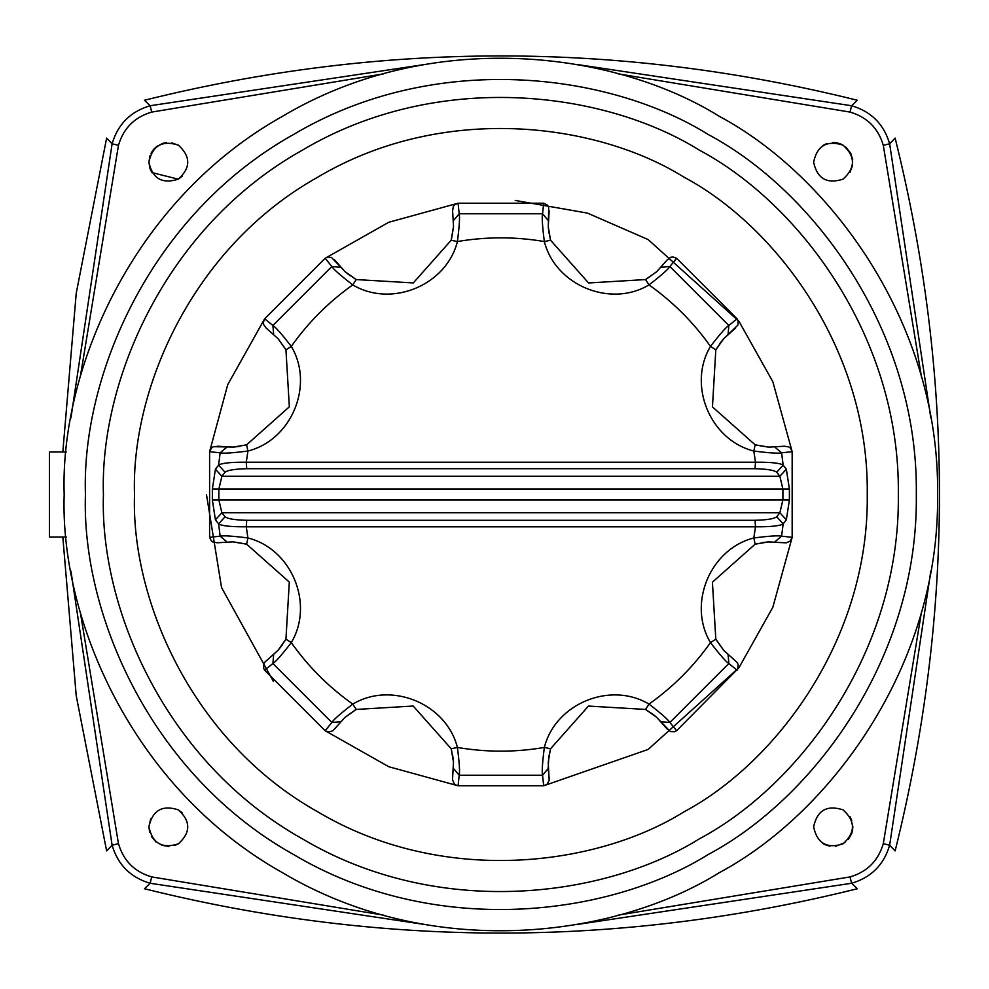 <?xml version="1.0" encoding="UTF-8"?>
<svg xmlns="http://www.w3.org/2000/svg" width="989" height="989" viewBox="0 0 989 989"><rect width="100%" height="100%" fill="white"/><g stroke="black" fill="none" stroke-linecap="round" stroke-linejoin="round"><path stroke-width="1.48" d="M62.826 537.027L76.227 695.761L106.627 850.911L112.116 845.236L70.948 571.123M70.948 417.877L112.116 143.764L106.627 138.089L76.227 293.238L62.826 451.973M577.502 64.569L851.616 105.736L857.29 100.248C619.683 41.155 382.075 41.155 144.468 100.248L150.143 105.736L424.256 64.569M930.81 571.123L889.643 845.236L895.132 850.911C954.224 613.304 954.224 375.696 895.132 138.089L889.643 143.764L930.81 417.877M424.256 924.431L150.143 883.264L144.468 888.752C382.075 947.845 619.683 947.845 857.29 888.752L851.616 883.264L577.502 924.431M813.613 162.147C817.161 145.63 826.977 139.968 843.048 145.148C855.572 156.472 855.572 167.809 843.048 179.145C826.977 184.325 817.161 178.65 813.613 162.147M178.267 179.182L151.886 172.568L150.019 168.674L148.894 162.147C152.442 145.63 162.258 139.968 178.341 145.148C190.852 156.472 190.852 167.809 178.341 179.145C162.258 184.325 152.442 178.65 148.894 162.147L149.969 155.743M149.685 832.355L148.894 826.853C152.442 810.35 162.258 804.675 178.341 809.855C190.852 821.191 190.852 832.528 178.341 843.852C162.258 849.032 152.442 843.37 148.894 826.853L150.773 818.472M813.613 826.853C817.161 810.35 826.977 804.675 843.048 809.855C855.572 821.191 855.572 832.528 843.048 843.852C826.977 849.032 817.161 843.37 813.613 826.853M151.725 876.922L150.143 883.264C130.56 877.49 117.889 864.819 112.116 845.236L118.457 843.654C123.501 860.789 134.591 871.878 151.725 876.922L383.497 915.134M883.301 843.654L889.643 845.236C883.869 864.819 871.198 877.49 851.616 883.264L850.033 876.922C867.168 871.878 878.257 860.789 883.301 843.654L921.513 611.882M850.033 112.078L851.616 105.736C871.198 111.51 883.869 124.181 889.643 143.764L883.301 145.346C878.257 128.211 867.168 117.122 850.033 112.078L618.261 73.866M118.457 145.346L112.116 143.764C117.889 124.181 130.56 111.51 150.143 105.736L151.725 112.078C134.591 117.122 123.501 128.211 118.457 145.346L80.245 377.118M178.49 809.954L182.396 812.983M182.396 176.017L178.49 179.046M151.008 153.283L153.431 149.599M153.456 149.574L156.781 146.421L162.95 143.318M822.86 145.482L826.742 143.615M832.812 142.515L836.743 142.836M836.842 142.849L839.958 143.702M840.094 143.751L841.775 144.468M163 143.306L166.288 142.639M171.752 142.787L178.947 145.507M845.78 147.052L850.75 153.283L852.728 159.897M155.978 841.948L151.416 836.484M852.592 165.423L849.872 172.568M849.91 816.506L851.752 820.351M852.864 826.483L852.543 830.352M852.53 830.439L851.665 833.603M851.653 833.653L848.352 839.377M178.947 843.493L175.053 845.36M168.872 846.485L161.788 845.298M844.989 842.579L835.47 846.361M829.932 846.201L824.888 844.618M824.826 844.594L822.811 843.493M66.35 451.973L49.45 451.973L49.45 537.027L66.337 537.027M64.174 494.5C59.958 370.69 131.636 200.792 282.52 116.294C431.155 27.865 614.12 50.748 719.238 116.294C828.559 174.559 939.859 321.573 937.584 494.5C939.859 667.427 828.559 814.442 719.238 872.706C614.12 938.252 431.155 961.135 282.52 872.706C131.636 788.208 59.958 618.31 64.174 494.5M334.48 259.823L345.074 271.691L356.225 279.566L413.303 282.928L451.194 240.24L453.518 226.444L452.603 210.904L453.296 206.565L454.668 204.822L458.08 203.215L459.193 213.772C459.972 216.863 459.378 226.122 457.413 241.551C446.422 285.289 391.582 308.049 352.764 284.906C340.476 275.399 333.503 269.268 331.859 266.523L325.171 258.265L327.124 257.276L331.426 257.424L345.396 271.975L350.254 275.783M217.283 446.224L233.157 447.115L246.62 444.815L289.344 406.825L285.945 349.846L278.057 338.683L266.202 328.101L263.63 324.54L263.371 322.34L264.644 318.792L272.902 325.48C275.634 327.112 281.766 334.084 291.285 346.385C314.428 385.067 291.743 439.944 247.93 451.033C232.526 452.999 223.267 453.592 220.151 452.814L209.594 451.701L211.597 447.881L213.426 446.682L233.589 447.09L239.734 446.348M548.24 762.556L549.179 780.321L547.09 784.178L543.678 785.785L458.08 785.785L456.003 785.105L454.26 783.783L452.517 779.814L453.494 762.222L451.194 748.76L413.204 706.035L356.225 709.434L344.827 717.532L332.922 730.76L328.719 732.008L325.171 730.735L264.644 670.208L263.655 668.255L263.803 663.94L264.928 662.049L278.07 650.305L285.945 639.154L289.307 582.076L246.62 544.185L232.823 541.861L217.283 542.776L212.944 542.083L211.201 540.711L209.594 537.299L220.151 536.186C223.242 535.408 232.502 536.001 247.93 537.967L246.261 526.791L246.718 520.288L755.04 520.288C767.007 519.991 774.226 518.817 776.699 516.753L779.876 512.759L782.905 499.878L782.905 489.122L779.876 476.241L776.699 472.248C774.239 470.195 767.019 469.009 755.04 468.712L246.718 468.712L246.261 462.209L755.497 462.209C770.827 462.098 780.049 463.075 783.152 465.127L786.342 469.219L789.395 488.999L789.395 500.001L786.342 519.781L783.152 523.873C780.037 525.925 770.814 526.902 755.497 526.791L246.261 526.791C230.932 526.902 221.709 525.925 218.606 523.873L215.417 519.781L212.363 500.001L212.363 488.999L215.417 469.219L218.606 465.127C221.721 463.075 230.944 462.098 246.261 462.209L247.93 451.033L246.62 444.815M735.556 328.101L723.688 338.695L715.813 349.846L712.451 406.924L755.139 444.815L768.935 447.139L784.475 446.224L788.814 446.917L790.557 448.289L792.164 451.701L781.607 452.814C778.516 453.592 769.257 452.999 753.828 451.033C710.09 440.043 687.33 385.203 710.473 346.385C719.98 334.097 726.111 327.124 728.856 325.48L737.114 318.792L738.103 320.745L737.955 325.06L723.429 339.004M549.155 210.904L548.265 226.778L550.564 240.24L588.554 282.965L645.533 279.566L656.696 271.678L667.278 259.823L670.839 257.251L673.039 256.992L676.587 258.265L669.899 266.523C668.267 269.255 661.295 275.387 648.994 284.906C610.312 308.049 555.435 285.364 544.346 241.551C542.38 226.147 541.787 216.888 542.565 213.772L543.678 203.215L547.498 205.218L548.697 207.047L548.289 227.186M209.594 537.299L209.594 451.701L227.717 384.684L264.644 318.792L325.171 258.265L388.764 222.278L458.08 203.215L543.678 203.215M515.22 200.433L587.417 213.092L648.079 239.536L738.968 321.326L772.829 381.717L792.164 451.701L792.164 537.299L772.829 607.283L738.968 667.674L648.079 749.464L543.678 785.785L542.565 775.228C541.787 772.137 542.38 762.878 544.346 747.449C555.336 703.711 610.176 680.951 648.994 704.094C661.282 713.601 668.255 719.732 669.899 722.477L676.587 730.735L674.634 731.724L670.319 731.576L656.362 717.025M667.278 729.177L656.684 717.309L645.533 709.434L588.455 706.072L550.564 748.76L548.821 756.956L548.153 768.589L542.565 775.228L459.193 775.228L458.08 785.785L388.764 766.722L325.171 730.735L331.859 722.477C333.491 719.745 340.463 713.613 352.764 704.094C391.446 680.951 446.323 703.636 457.413 747.449C459.378 762.853 459.972 772.112 459.193 775.228L453.605 768.589M737.114 670.208L728.856 663.52C726.124 661.888 719.992 654.916 710.473 642.615C687.33 603.933 710.015 549.056 753.828 537.967C769.232 536.001 778.491 535.408 781.607 536.186L792.164 537.299L790.162 541.119L786.193 542.862L768.601 541.885L755.139 544.185L712.414 582.175L715.813 639.154L723.911 650.552L737.139 662.457L738.128 664.46L737.905 668.811L676.587 730.735M676.587 258.265L737.114 318.792M246.62 544.185L247.93 537.967C291.668 548.957 314.428 603.797 291.285 642.615C281.778 654.903 275.647 661.876 272.902 663.52L264.644 670.208M103.425 494.5C99.592 381.816 164.817 227.198 302.152 150.291C437.422 69.811 603.945 90.629 699.606 150.291C799.112 203.314 900.398 337.113 898.333 494.5C900.398 651.887 799.112 785.686 699.606 838.709C603.945 898.371 437.422 919.189 302.152 838.709C164.817 761.802 99.592 607.184 103.425 494.5M266.202 660.899L278.329 649.996M278.354 649.983L282.174 645.112M452.603 778.096L453.469 761.814M453.469 761.79L452.727 755.645M656.337 717.013L651.491 713.205M784.475 542.776L768.193 541.91M768.169 541.91L762.024 542.652M723.404 339.017L719.596 343.875M548.289 227.21L549.031 233.355M215.417 469.219L221.882 476.241L218.853 489.122L218.853 499.878L221.882 512.759L225.059 516.753C227.519 518.805 234.739 519.991 246.718 520.288M776.699 516.753L783.152 523.873L781.607 536.186L774.968 541.774M755.139 544.185L753.828 537.967L755.497 526.791L755.04 520.288M215.417 519.781L221.882 512.759L779.876 512.759L786.342 519.781M226.79 541.774L220.151 536.186L218.606 523.873L225.059 516.753M226.79 447.226L220.151 452.814L218.606 465.127L225.059 472.248L221.882 476.241L779.876 476.241L786.342 469.219M776.699 472.248L783.152 465.127L781.607 452.814L774.968 447.226M755.04 468.712L755.497 462.209L753.828 451.033L755.139 444.815M548.153 768.589L549.155 778.096M356.225 279.566L352.764 284.906C328.768 301.905 308.284 322.389 291.285 346.385L285.945 349.846M451.194 240.24L457.413 241.551C486.39 236.618 515.368 236.618 544.346 241.551L550.564 240.24M715.813 349.846L710.473 346.385C693.474 322.389 672.99 301.905 648.994 284.906L645.533 279.566M645.533 709.434L648.994 704.094C672.99 687.095 693.474 666.611 710.473 642.615L715.813 639.154M451.194 748.76L457.413 747.449C486.39 752.382 515.368 752.382 544.346 747.449L550.564 748.76M285.945 639.154L291.285 642.615C308.284 666.611 328.768 687.095 352.764 704.094L356.225 709.434M383.497 73.866L151.725 112.078M921.513 377.118L883.301 145.346M618.261 915.134L850.033 876.922M80.245 611.882L118.457 843.654M85.437 494.5C81.419 376.722 149.611 215.095 293.152 134.714C434.542 50.587 608.606 72.345 708.606 134.714C812.612 190.135 918.484 329.992 916.321 494.5C918.484 659.008 812.612 798.865 708.606 854.286C608.606 916.655 434.542 938.413 293.152 854.286C149.611 773.905 81.419 612.278 85.437 494.5M453.605 220.411L459.193 213.772L542.565 213.772L548.153 220.411M273.644 334.121L272.902 325.48L331.859 266.523L340.5 267.265M661.258 267.265L669.899 266.523L728.856 325.48L728.114 334.121M728.114 654.879L728.856 663.52L669.899 722.477L661.258 721.735M340.5 721.735L331.859 722.477L272.902 663.52L273.644 654.879M273.347 681.334L221.561 587.565L206.466 494.5M134.504 494.5C130.968 390.63 191.1 248.103 317.692 177.204C442.38 103.017 595.885 122.203 684.067 177.204C775.796 226.085 869.158 349.426 867.254 494.5C869.158 639.574 775.796 762.915 684.067 811.796C595.885 866.797 442.38 885.983 317.692 811.796C191.1 740.897 130.968 598.37 134.504 494.5M212.363 500.001L789.395 500.001M789.395 488.999L212.363 488.999M246.718 468.712C234.752 469.009 227.532 470.183 225.059 472.248M355.372 279.083L345.297 271.888M453.481 227.062L451.454 239.264M656.461 271.876L646.41 279.071M550.317 239.289L548.277 227.074M768.317 447.102L756.115 445.075M716.296 348.993L723.491 338.918M723.503 650.082L716.308 640.031M756.091 543.938L768.305 541.898M548.277 761.938L550.304 749.736M646.386 709.917L656.461 717.112M345.297 717.124L355.348 709.929M451.441 749.711L453.481 761.926M233.441 541.898L245.643 543.925M285.462 640.007L278.268 650.082M245.668 445.062L233.453 447.102M278.255 338.918L285.45 348.969"/></g></svg>
